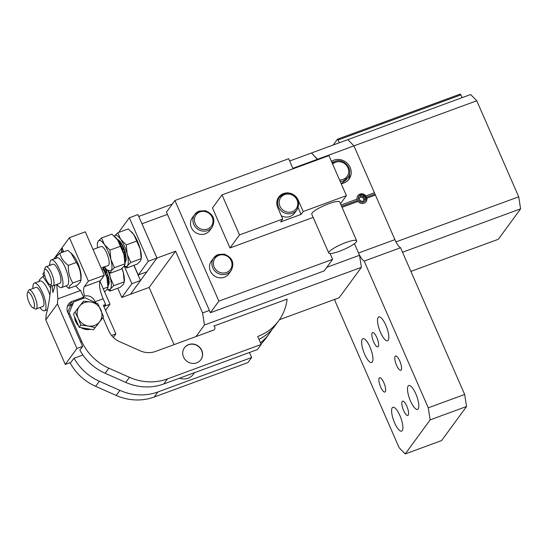 <?xml version="1.0" encoding="UTF-8"?>
<svg xmlns="http://www.w3.org/2000/svg" width="548" height="548" viewBox="0 0 548 548"><rect width="100%" height="100%" fill="white"/><g stroke="black" fill="none" stroke-linecap="round" stroke-linejoin="round"><path stroke-width="0.82" d="M124.286 255.882L124.574 254.58L124.862 256.574L125.492 253.292L123.149 251.724M123.553 253.032L124.554 254.532L123.889 254.265M125.492 253.292L124.122 255.169M117.293 239.449A12.063 3.624 69.8 0 1 125.437 253.025L126.321 259.225L125.115 262.163M124.862 256.574L126.3 258.533L125.684 261.704L125.095 262.163M124.649 252.34L123.458 247.429L122.773 250.58M123.458 247.429L120.766 243.449L120.752 242.428L118.128 241.154L118.08 239.716L117.142 239.723M124.876 259.129L125.78 259.499M125.04 260.752L125.663 261.684L125.081 261.444M124.43 265.807A16.509 4.953 -110.2 0 0 127.444 265.705A16.509 4.953 -110.2 0 0 127.184 254.19A16.509 4.953 -110.2 0 0 127.088 253.834A16.509 4.953 -110.2 0 0 120.69 239.325A16.509 4.953 -110.2 0 0 114.457 235.976A16.509 4.953 -110.2 0 0 114.34 236.161L117.772 232.77L120.69 239.325L126.252 244.915L136.712 241.072L133.787 234.517L128.232 228.927L117.772 232.77M120.766 243.449L120.45 244.908M120.752 242.428L119.841 243.675M123.437 247.381L121.163 246.449M123.458 247.401L122.231 249.08M126.252 244.915L127.184 254.19L130.76 262.499L127.444 265.705L126.78 267.938L124.362 265.903M130.76 262.499L141.213 258.656L140.281 249.381A16.509 4.953 -110.2 0 0 140.192 249.018L140.281 249.381A16.509 4.953 -110.2 0 1 141.363 258.087L140.548 260.889L137.24 264.095L126.78 267.938M131.643 231.934A16.509 4.953 -110.2 0 1 131.815 232.099A16.509 4.953 -110.2 0 1 133.787 234.517A16.509 4.953 -110.2 0 1 140.192 249.018L136.712 241.072M107.326 279.076L107.607 277.768L107.894 279.761L108.531 276.48L107.155 278.357M108.531 276.48L106.189 274.918M106.928 277.452L107.586 277.726L106.586 276.226M108.127 285.35L108.723 284.892L109.333 281.72L107.894 279.761M108.148 285.35L109.093 279.062L105.312 268.116M103.805 266.643L106.497 270.589L104.195 269.643M107.689 275.528L106.497 270.589L105.264 272.267M106.49 270.616L105.805 273.774M108.114 284.638L108.703 284.878L108.079 283.939M107.908 282.316L108.819 282.686M107.463 288.995A16.509 4.953 -110.2 0 0 110.484 288.892A16.509 4.953 -110.2 0 0 110.217 277.377A16.509 4.953 -110.2 0 0 108.251 271.287M103.682 267.212L103.49 268.095M107.394 289.097L109.812 291.125L110.484 288.892L113.792 285.686L110.217 277.377L109.394 272.274M109.812 291.125L120.272 287.282L123.581 284.076L124.396 281.275A16.509 4.953 -110.2 0 0 123.321 272.568L124.252 281.843L113.792 285.686M121.916 268.458L123.321 272.568A16.509 4.953 -110.2 0 0 122.04 268.349M174.086 344.63L149.104 287.433L130.451 294.283L156.961 258.053L141.973 223.755L156.94 258.04L148.316 261.225L138.24 274.993L134 265.28M117.765 288.2L121.807 297.461L130.431 294.29L140.5 280.521L133.876 265.328M149.104 287.433L175.607 251.203L202.582 312.942L204.459 324.985L195.972 336.588M175.607 251.203L156.961 258.053M364.167 261.095L400.561 247.723L464.663 394.464L428.276 407.828L364.167 261.095A12.7 3.809 69.8 0 1 358.515 253.005L354.44 243.668L359.515 255.293L326.779 267.314M209.405 310.435L202.582 312.942M410.904 271.404L498.331 239.284L520.6 208.85L518.723 196.807L476.767 100.764L470.65 94.516L347.829 139.637L353.946 145.884L347.829 139.637L311.442 153.002L317.765 159.735L317.559 159.249L292.838 168.332M167.448 214.391L141.973 223.755M395.909 241.921L353.946 145.884L317.559 159.249L311.442 153.002L289.645 161.009M172.291 204.116L138.767 216.433M359.515 255.293L361.392 267.335L339.123 297.769L279.466 319.69M361.392 267.335L204.459 324.985M96.715 303.27L85.05 297.722L73.679 301.9L69.212 312.833L81.419 340.76A50.8 47.525 -143.8 0 0 108.874 368.208L129.444 377.325A50.8 47.525 -143.8 0 0 167.462 378.908L261.197 344.473L257.704 336.465A50.8 47.525 -143.8 0 0 278.726 320.731A50.8 47.525 -143.8 0 0 287.111 299.126L213.946 326.005M141.959 223.735L137.952 214.611L129.335 217.782L119.259 231.551L119.512 232.126M129.335 217.782L148.316 261.225M137.952 214.611L156.934 258.06L146.864 271.829L138.24 274.993M121.807 297.461L131.883 283.693L124.204 266.123M133.863 265.335L140.5 280.521L131.883 283.693M27.4 293.064L28.332 290.748A10.159 3.048 69.8 0 1 29.058 289.933A10.159 3.048 69.8 0 1 36.339 301.311A10.159 3.048 69.8 0 1 36.065 309.004A10.159 3.048 69.8 0 1 34.983 308.853L32.777 307.695A8.213 2.466 69.8 0 1 27.763 298.619A8.213 2.466 69.8 0 1 27.4 293.064A8.213 2.466 69.8 0 1 30.421 294.016A8.213 2.466 69.8 0 1 33.866 301.599A8.213 2.466 69.8 0 1 32.777 307.695M29.058 289.933L35.956 287.399A10.159 3.048 69.8 0 1 43.237 298.776A10.159 3.048 69.8 0 1 42.963 306.469L36.065 309.004M39.956 307.579A14.734 4.418 -110.2 0 0 44.539 310.764A14.734 4.418 -110.2 0 0 45.251 310.195A14.734 4.418 -110.2 0 0 43.087 294.057A14.734 4.418 -110.2 0 0 34.38 283.104A14.734 4.418 -110.2 0 0 33.668 283.672A14.734 4.418 -110.2 0 0 32.949 288.501M49.95 295.214A14.734 4.418 -110.2 0 0 40.066 281.014L34.38 283.104M50.704 288.063L42.881 276.439L44.806 275.733M38.901 281.877L39.572 279.644L42.881 276.439M49.868 264.369L48.909 265.684M44.148 272.185L42.895 273.904L43.847 276.089M50.923 285.124L50.752 287.488C49.923 297.454 48.402 306.551 46.183 314.799L45.779 319.827L65.26 364.42L70.945 362.331L73.857 358.344L82.892 355.029M105.538 310.312L109.997 304.215L104.312 306.305L105.634 304.489L103.14 298.776A15.241 4.576 69.8 0 1 100.325 280.706L104.305 275.274L85.324 231.825L69.397 237.674L53.779 259.019M111.587 335.479L115.847 333.91L113.313 337.383M82.495 298.667L83.556 297.208L80.618 290.488L57.848 298.852L57.437 303.887L76.919 348.473L82.604 346.391L79.844 350.165M76.919 348.473L65.26 364.42M57.437 303.887L45.779 319.827M57.848 298.852L56.766 284.446M63.363 251.964A25.4 7.624 69.8 0 1 63.315 250.881L61.979 247.819L61.342 252.703M55.184 285.029L52.868 292.522L52.156 285.761M109.997 304.215L99.996 281.316M80.618 290.488A25.4 7.624 69.8 0 1 75.816 285.864M82.604 346.391L67.719 312.319A8.891 8.316 -143.8 0 1 68.507 304.14A8.891 8.316 -143.8 0 1 72.185 301.386L83.556 297.208L84.385 296.084A15.241 4.576 69.8 0 1 84.406 286.556L88.379 281.124L69.397 237.674M104.305 275.274L88.379 281.124M105.634 304.489L103.36 305.325L115.847 333.91M271.877 329.622A50.8 47.525 -143.8 0 1 269.184 333.773L265.472 338.849A50.8 47.525 -143.8 0 1 261.012 344.041M249.463 352.494L251.655 357.515L247.949 362.584L154.207 397.019A50.8 47.525 -143.8 0 1 116.19 395.444L95.619 386.326A50.8 47.525 -143.8 0 1 70.014 362.673M251.655 357.515L157.92 391.95A50.8 47.525 -143.8 0 1 119.902 390.368L99.325 381.25A50.8 47.525 -143.8 0 1 74.083 358.262M95.462 302.338L95.277 301.927A8.891 8.316 36.2 0 0 95.174 301.701C92.708 296.927 89.112 295.05 84.385 296.084M213.809 325.909A2.541 2.377 -143.8 0 1 213.467 330.163L155.468 351.467A20.324 19.009 -143.8 0 1 140.261 350.836L119.69 341.712A20.324 19.009 -143.8 0 1 108.71 330.739L102.969 317.587M210.096 330.978A2.541 2.377 -143.8 0 1 210.453 331.273M278.726 320.731L275.014 325.8A50.8 47.525 -143.8 0 1 258.971 339.376M261.197 344.473L257.492 349.542L163.749 383.977A50.8 47.525 -143.8 0 1 125.732 382.401L105.161 373.277A50.8 47.525 -143.8 0 1 79.912 350.288M269.184 333.773A50.8 47.525 -143.8 0 1 260.444 342.74M194.54 372.667L193.369 374.27A12.7 11.878 -143.8 0 1 179.539 378.182M63.315 250.881L61.684 251.484M101.181 268.13L108.141 265.575A10.159 3.048 -110.2 0 0 108.716 259.115A10.159 3.048 -110.2 0 0 104.586 249.107A10.159 3.048 -110.2 0 0 101.14 246.497L93.03 249.477M97.797 324.252A12.7 11.878 -143.8 0 1 97.681 324.416L97.311 324.923A12.7 11.878 -143.8 0 1 96.469 325.937M90.646 329.273A12.7 11.878 -143.8 0 1 80.967 327.629M78.48 325.676A12.7 11.878 -143.8 0 1 74.638 316.881M188.663 344.582A10.159 9.508 -143.8 0 1 200.308 348.001A10.159 9.508 -143.8 0 1 200.863 359.728A10.159 9.508 -143.8 0 1 196.657 362.872A10.159 9.508 -143.8 0 1 185.012 359.454A10.159 9.508 -143.8 0 1 184.457 347.727A10.159 9.508 -143.8 0 1 188.663 344.582M69.212 312.833L68.418 313.915M71.829 304.435L69.267 305.373A8.891 8.316 36.2 0 0 67.37 306.373M67.753 312.394L69.966 306.976L73.679 301.9M80.892 280.603L81.118 277.836A14.734 4.418 -110.2 0 0 72.596 254.642L71.219 253.265M104.476 266.917L106.881 269.959L111.134 270.897C112.354 268.931 112.265 265.095 110.874 259.389C109.367 253.745 107.257 248.874 104.552 244.778L104.38 244.524C101.606 240.695 99.531 239.579 98.147 241.168L97.332 243.97L97.469 247.847M97.681 324.416A12.7 11.878 -143.8 0 1 97.058 325.183M89.276 329.04A12.7 11.878 -143.8 0 1 82.954 327.964M77.679 323.827A12.7 11.878 -143.8 0 1 75.165 318.087M200.794 359.817A10.159 9.508 36.2 0 0 200.136 348.138A10.159 9.508 36.2 0 0 188.533 344.761A10.159 9.508 36.2 0 0 184.395 347.816M55.869 258.69L56.533 256.457L59.848 253.251L67.849 250.313L71.021 253.066L76.336 262.458C79.631 267.657 81.131 273.521 80.837 280.035L80.172 282.275L76.864 285.474L68.856 288.419L65.959 285.94M80.892 280.638L80.837 280.035L72.829 282.98C69.569 277.761 68.068 271.897 68.329 265.396L76.336 262.458M106.881 269.959L110.463 273.13L120.923 269.287L124.232 266.088L124.903 263.848L123.971 254.573A16.509 4.953 -110.2 0 0 117.649 239.962L120.402 246.271L109.943 250.107L104.552 244.771L101.455 237.969L98.147 241.168L97.476 243.408M97.421 242.846L97.332 243.97M109.943 250.107L110.874 259.389L114.443 267.691L111.134 270.897L110.463 273.13M107.99 287.597L108.086 286.474A16.509 4.953 -110.2 0 0 107.011 277.761A16.509 4.953 -110.2 0 0 106.915 277.404L107.942 287.042L107.271 289.276L104.627 291.926M103.25 288.762L107.942 287.042L107.99 287.638M103.147 267.403A16.509 4.953 -110.2 0 1 106.915 277.404L103.435 269.458L101.99 269.986M102.853 267.513L103.435 269.458M59.848 253.251C60.91 257.944 63.732 261.992 68.329 265.396M68.856 288.419L69.521 286.186L72.829 282.98M115.333 237.133A16.509 4.953 -110.2 0 1 115.505 237.298A16.509 4.953 -110.2 0 1 117.478 239.709A16.509 4.953 -110.2 0 1 117.649 239.962L111.915 234.126L101.455 237.969M124.958 264.451L124.903 263.848L114.443 267.691M124.958 264.41L125.047 263.287A16.509 4.953 -110.2 0 0 123.971 254.573L120.402 246.271M51.341 259.916L57.033 257.827A14.734 4.418 69.8 0 1 65.739 268.78A14.734 4.418 69.8 0 1 67.904 284.919A14.734 4.418 69.8 0 1 67.315 285.433A14.734 4.418 69.8 0 1 67.192 285.487L61.506 287.577A14.734 4.418 -110.2 0 0 62.219 287.008A14.734 4.418 -110.2 0 0 60.054 270.87A14.734 4.418 -110.2 0 0 51.341 259.916A14.734 4.418 -110.2 0 0 50.628 260.485A14.734 4.418 -110.2 0 0 49.916 265.314M95.078 327.54L88.187 326.005L80.823 325.115L78.179 318.196L75.055 311.915L73.439 314.127L79.207 327.327L93.461 329.752L103.572 316.765L93.461 329.752M56.923 284.385A14.734 4.418 -110.2 0 0 61.506 287.577M80.823 325.115L79.207 327.327M75.055 311.915L83.543 301.14L90.906 302.023L97.804 303.558L103.572 316.765M49.738 284.508L51.95 285.666A10.159 3.048 -110.2 0 0 53.026 285.816L59.924 283.282A10.159 3.048 -110.2 0 0 60.499 276.829A10.159 3.048 -110.2 0 0 56.369 266.821A10.159 3.048 -110.2 0 0 52.923 264.211L46.018 266.746A10.159 3.048 -110.2 0 0 45.299 267.561L44.367 269.869A8.213 2.466 69.8 0 1 47.738 271.322A8.213 2.466 69.8 0 1 51.286 280.549A8.213 2.466 69.8 0 1 49.738 284.508A8.213 2.466 69.8 0 1 47.827 282.521A8.213 2.466 69.8 0 1 44.367 269.869M88.187 326.005A12.7 11.878 -143.8 0 1 78.179 318.196A12.7 11.878 -143.8 0 1 77.172 312.202A12.7 11.878 -143.8 0 1 79.535 306.202A12.7 11.878 -143.8 0 1 90.906 302.023A12.7 11.878 -143.8 0 1 100.921 309.839A12.7 11.878 -143.8 0 1 101.921 315.833A12.7 11.878 -143.8 0 1 99.565 321.827A12.7 11.878 -143.8 0 1 88.187 326.005M53.026 285.816A10.159 3.048 -110.2 0 0 53.601 279.364A10.159 3.048 -110.2 0 0 49.471 269.349A10.159 3.048 -110.2 0 0 46.018 266.746M341.151 183.614A10.796 10.097 36.2 0 0 341.452 183.512L345.918 180.162L347.829 177.559C354.118 169.935 344.089 157.434 334.931 161.413L332.143 162.989A10.796 10.097 36.2 0 1 334.869 161.461M333.848 161.886A12.7 11.878 36.2 0 0 332.211 162.359A12.7 11.878 36.2 0 0 331.917 162.468M348.186 180.155A12.7 11.878 36.2 0 0 349.569 173.387M341.185 183.69A12.7 11.878 36.2 0 0 343.788 183.053A12.7 11.878 36.2 0 0 349.049 179.114A12.7 11.878 36.2 0 0 348.357 164.462A12.7 11.878 36.2 0 0 333.801 160.18A12.7 11.878 36.2 0 0 331.437 161.372M341.041 205.027L357.056 199.143A5.083 4.754 -143.8 0 1 365.865 195.903L374.428 192.759L394.909 239.634A12.7 3.809 69.8 0 0 400.561 247.723M476.767 100.764L353.946 145.884L374.428 192.759M365.927 201.842A5.083 4.754 36.2 0 0 357.734 195.848M342.041 207.308L358.056 201.424A5.083 4.754 36.2 0 0 366.865 198.191L366.352 197.212L374.77 194.122M358.056 201.424L357.255 200.554L357.056 199.143M365.865 195.903L366.352 197.212M464.663 394.464L466.54 406.506L430.153 419.878L405.232 453.936L399.115 447.682L335.013 300.948A12.7 3.809 69.8 0 0 334.897 299.324M405.232 453.936L441.626 440.565L466.54 406.506M428.276 407.828L430.153 419.878M385.265 391.752A7.617 2.288 69.8 0 1 384.895 392.046A7.617 2.288 69.8 0 1 380.387 386.381A7.617 2.288 69.8 0 1 379.271 378.031A7.617 2.288 69.8 0 1 379.641 377.736A7.617 2.288 69.8 0 1 384.148 383.401A7.617 2.288 69.8 0 1 385.265 391.752M402.246 430.625A12.7 3.809 69.8 0 1 401.629 431.112A12.7 3.809 69.8 0 1 394.122 421.672A12.7 3.809 69.8 0 1 392.258 407.76A12.7 3.809 69.8 0 1 392.875 407.267A12.7 3.809 69.8 0 1 400.383 416.713A12.7 3.809 69.8 0 1 402.246 430.625M408.164 386.018A12.7 3.809 69.8 0 1 408.781 385.532A12.7 3.809 69.8 0 1 416.288 394.971A12.7 3.809 69.8 0 1 418.151 408.883A12.7 3.809 69.8 0 1 417.535 409.37A12.7 3.809 69.8 0 1 410.027 399.93A12.7 3.809 69.8 0 1 408.164 386.018M378.189 317.415A12.7 3.809 69.8 0 1 378.805 316.929A12.7 3.809 69.8 0 1 386.313 326.368A12.7 3.809 69.8 0 1 388.183 340.287A12.7 3.809 69.8 0 1 387.566 340.774A12.7 3.809 69.8 0 1 380.059 331.334A12.7 3.809 69.8 0 1 378.189 317.415M362.29 339.157A12.7 3.809 69.8 0 1 362.899 338.671A12.7 3.809 69.8 0 1 370.414 348.11A12.7 3.809 69.8 0 1 372.277 362.023A12.7 3.809 69.8 0 1 371.66 362.509A12.7 3.809 69.8 0 1 364.153 353.07A12.7 3.809 69.8 0 1 362.29 339.157M395.177 356.289A7.617 2.288 69.8 0 1 395.546 356.001A7.617 2.288 69.8 0 1 400.047 361.666A7.617 2.288 69.8 0 1 401.17 370.01A7.617 2.288 69.8 0 1 400.8 370.304A7.617 2.288 69.8 0 1 396.293 364.639A7.617 2.288 69.8 0 1 395.177 356.289M372.236 332.862A7.617 2.288 69.8 0 1 372.606 332.568A7.617 2.288 69.8 0 1 377.113 338.232A7.617 2.288 69.8 0 1 378.23 346.583A7.617 2.288 69.8 0 1 377.86 346.87A7.617 2.288 69.8 0 1 373.359 341.212A7.617 2.288 69.8 0 1 372.236 332.862M402.205 401.458A7.617 2.288 69.8 0 1 402.575 401.17A7.617 2.288 69.8 0 1 407.082 406.835A7.617 2.288 69.8 0 1 408.198 415.179A7.617 2.288 69.8 0 1 407.835 415.473A7.617 2.288 69.8 0 1 403.328 409.808A7.617 2.288 69.8 0 1 402.205 401.458M341.603 206.301L357.255 200.554M366.865 198.191L375.428 195.047M363.461 202.096A3.809 3.562 -143.8 0 1 358.55 199.917A3.809 3.562 -143.8 0 1 364.167 195.862A3.809 3.562 -143.8 0 1 363.461 202.096M364.817 199.15L363.66 196.513L360.81 196.026L359.111 198.184L360.262 200.821L363.119 201.308L364.817 199.15M363.66 196.513L362.865 197.595L360.015 197.116L359.132 198.232M363.995 200.184L362.865 197.595M360.81 196.026L360.015 197.116M333.218 145.008L337.472 139.185L339.438 142.72M462.259 97.599L460.293 94.064L337.472 139.185M461.053 94.845L338.239 139.966M520.6 208.85L402.527 252.224M518.723 196.807L395.985 241.894M174.928 200.513L166.448 212.11L210.405 312.723L218.885 301.126L174.928 200.513L288.652 158.742L293.05 168.811M218.885 301.126L332.609 259.355L330.06 253.525M229.975 247.963L239.517 234.921L222.029 194.903L212.487 207.945L229.975 247.963L313.182 217.392M231.146 270.644C234.756 263.061 232.482 257.56 224.324 254.156L218.248 254.505L213.72 257.896L211.329 261.156A10.796 10.097 36.2 0 0 211.918 273.616A10.796 10.097 36.2 0 0 224.29 277.247A10.796 10.097 36.2 0 0 228.756 273.904L231.146 270.644A10.796 10.097 36.2 0 1 226.673 273.986A10.796 10.097 36.2 0 1 214.302 270.356A10.796 10.097 36.2 0 1 213.72 257.896A10.796 10.097 36.2 0 1 218.186 254.553M212.165 227.201C215.775 219.611 213.501 214.117 205.342 210.713L199.267 211.055L194.739 214.446L192.348 217.707A10.796 10.097 36.2 0 0 192.937 230.167A10.796 10.097 36.2 0 0 205.308 233.804A10.796 10.097 36.2 0 0 209.774 230.461L212.165 227.201A10.796 10.097 36.2 0 1 207.692 230.544A10.796 10.097 36.2 0 1 195.321 226.906A10.796 10.097 36.2 0 1 194.739 214.446A10.796 10.097 36.2 0 1 199.205 211.103M210.405 312.723L324.121 270.945L332.609 259.355M239.517 234.921L282.727 219.042L280.61 221.94L301.078 214.426L303.195 211.528L346.411 195.65L340.486 203.753M356.666 240.791L339.685 201.917A15.241 2.85 156.4 0 0 328.903 203.671A15.241 2.85 156.4 0 0 311.75 214.124L328.738 252.998A15.241 2.85 156.4 0 0 339.52 251.244A15.241 2.85 156.4 0 0 356.666 240.791A15.241 2.85 156.4 0 0 345.884 242.545A15.241 2.85 156.4 0 0 328.738 252.998M346.411 195.65L328.93 155.632L222.029 194.903M282.727 219.042L277.733 207.61A11.433 10.693 36.2 0 1 278.74 197.102A11.433 10.693 36.2 0 1 289.008 193.033A11.433 10.693 36.2 0 1 298.201 200.089L303.195 211.528M298.139 207.692L301.078 214.426M279.213 197.54A11.433 10.693 36.2 0 0 277.815 198.65M281.309 215.789A10.796 10.097 36.2 0 0 290.091 216.467A10.796 10.097 36.2 0 0 294.557 213.124L296.948 209.863A10.796 10.097 36.2 0 1 292.481 213.206A10.796 10.097 36.2 0 1 280.103 209.576A10.796 10.097 36.2 0 1 279.521 197.116A10.796 10.097 36.2 0 1 283.987 193.773M99.325 381.25L95.619 386.326M103.14 298.776L95.174 301.701M84.406 286.556L100.325 280.706M157.92 391.95L154.207 397.019M119.902 390.368L116.19 395.444M167.462 378.908L163.749 383.977M129.444 377.325L125.732 382.401M108.874 368.208L105.161 373.277M81.419 340.76L80.625 341.849M69.267 305.373L72.185 301.386M340.24 181.518A10.796 10.097 36.2 0 0 343.363 180.902L347.829 177.559M339.548 179.943A9.528 8.912 36.2 0 0 343.123 179.395A9.528 8.912 36.2 0 0 347.911 167.688A9.528 8.912 36.2 0 0 335.629 162.242A9.528 8.912 36.2 0 0 332.636 164.112M358.515 253.005L394.909 239.634M218.947 255.334A9.528 8.912 36.2 0 0 214.165 267.04A9.528 8.912 36.2 0 0 226.44 272.486A9.528 8.912 36.2 0 0 231.941 263.389A9.528 8.912 36.2 0 0 224.303 255.032A9.528 8.912 36.2 0 0 218.947 255.334M199.965 211.884A9.528 8.912 36.2 0 0 195.184 223.591A9.528 8.912 36.2 0 0 207.459 229.037A9.528 8.912 36.2 0 0 212.96 219.947A9.528 8.912 36.2 0 0 205.322 211.59A9.528 8.912 36.2 0 0 199.965 211.884M284.755 194.554A9.528 8.912 36.2 0 0 279.966 206.26A9.528 8.912 36.2 0 0 292.242 211.699A9.528 8.912 36.2 0 0 297.749 202.609A9.528 8.912 36.2 0 0 290.104 194.252A9.528 8.912 36.2 0 0 284.755 194.554M131.815 232.099L131.397 231.681M47.471 309.689L44.539 310.764M115.505 237.298L115.087 236.88M277.178 200.315L279.521 197.116L284.049 193.725L290.125 193.376C298.283 196.78 300.557 202.281 296.948 209.863"/></g></svg>
